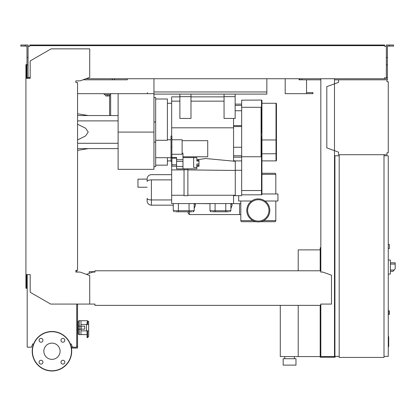 <?xml version="1.0" encoding="UTF-8"?>
<svg xmlns="http://www.w3.org/2000/svg" width="416" height="416" viewBox="0 0 416 416"><rect width="100%" height="100%" fill="white"/><g stroke="black" fill="none" stroke-linecap="round" stroke-linejoin="round"><path stroke-width="0.62" d="M320.83 250.094L320.19 250.094L320.19 270.79M320.19 305.36L320.19 357.214L335.13 357.214L335.13 356.361M298.215 305.36L298.215 356.574L320.19 356.574M298.215 270.79L298.215 249.881L320.19 249.881M284.768 358.712L284.768 356.574M294.372 358.712L294.372 356.574M283.166 365.113L283.166 358.712L295.974 358.712L295.974 365.113L283.166 365.113M280.285 305.36L280.285 356.574L298.215 356.574M91.998 272.371L91.998 271.7L89.227 271.7L89.227 273.38M93.917 272.069L93.917 271.7L94.952 271.716M91.998 271.7L93.917 271.7M338.546 79.804L386.984 79.804L386.984 81.723L388.263 81.723L388.263 152.786L386.984 152.786L386.984 154.705L338.546 154.705L338.546 152.147L326.81 147.878L326.81 86.632L338.546 82.363L338.546 79.804L334.49 79.804M387.624 81.723L386.984 81.723L386.984 80.444M386.984 154.066L386.984 152.786L387.624 152.786M338.546 152.147L338.546 154.066M338.546 80.444L338.546 82.363M388.263 248.596L389.329 248.596L389.329 244.332L388.263 244.332M383.999 356.361L388.263 356.361L388.263 155.771L383.999 155.771M383.999 154.705L383.999 357.427L339.186 357.427L339.186 154.705L383.999 154.705M339.186 155.771L334.916 155.771L334.916 356.361L339.186 356.361M390.4 272.392L390.4 261.721M390.504 271.326L393.052 271.326L395.2 268.762L395.2 262.787L390.504 262.787M388.263 259.906L390.4 260.13L390.4 273.983L388.263 274.206M388.263 310.695L389.329 310.908L389.329 314.324L388.263 314.538M76.71 304.08L76.71 347.183L71.271 347.183M71.432 348.036L77.563 348.036L77.563 304.08M76.71 346.325L77.563 346.325M266.843 91.967L266.843 94.099L153.956 94.099L153.956 91.967L266.843 91.967L266.843 78.738M153.956 78.738L153.956 91.967M147.43 93.673L147.43 92.607M306.535 79.804L306.535 92.607L312.936 92.607L312.936 93.673L285.194 93.673L285.194 78.738L285.194 92.607M118.108 132.085L118.108 169.343L153.956 169.343L153.956 132.085L118.108 132.085L118.108 93.673L77.563 93.673M83.054 79.804L127.286 79.804L127.286 78.738L127.286 79.804L114.478 79.804L114.478 78.738M299.068 79.804L299.068 78.738L299.068 79.804L299.92 79.804L299.92 78.738M306.535 93.673L306.535 92.607M388.263 336.674L388.69 336.674L388.69 344.042L388.263 344.042M388.69 343.158L388.263 343.158M388.69 344.042L388.69 346.601L388.263 346.601M388.69 346.601L388.263 346.752M230.885 208.504L232.06 205.374L232.06 204.105L230.885 204.105M194.184 208.504L195.359 205.374L194.184 208.504M189.379 211.786L189.379 214.562L188.1 213.283L188.1 211.786M195.359 205.374L195.359 203.57L209.976 203.679M232.06 204.105L232.06 203.57L239.58 203.679L239.58 214.562L189.379 214.562M171.668 199.945L151.398 199.945L171.668 199.945M171.668 179.884L151.398 179.884L151.398 199.945L151.398 179.884C148.803 179.972 147.384 180.492 147.129 181.444L147.129 178.927A4.269 4.269 0 0 1 151.398 174.658A4.269 4.269 0 0 0 147.129 178.927L147.129 181.444C147.384 180.492 148.803 179.972 151.398 179.884L171.668 179.884M147.129 198.385C147.384 199.337 148.803 199.857 151.398 199.945L151.398 205.171A4.269 4.269 0 0 1 147.129 200.907A4.269 4.269 0 0 0 151.398 205.171L151.398 199.945C148.803 199.857 147.384 199.337 147.129 198.385L147.129 200.907L147.129 198.385M171.668 174.658L151.398 174.658L171.668 174.658M173.269 205.171L151.398 205.171L173.269 205.171M147.129 187.247L137.951 187.247L137.951 179.14L147.129 179.14M233.553 118.43L233.553 161.158M233.553 195.25L233.553 203.57L171.668 203.57L171.668 195.25L184.049 195.25M235.264 161.32L205.598 158.512L196.851 159.832M233.553 127.816L171.668 127.816M176.576 166.15L171.881 166.15L171.881 136.063L171.028 136.063L171.028 161.398L171.881 161.398M171.881 139.766L182.125 139.766L182.125 154.268L171.881 154.268M171.881 157.435L176.576 157.435L176.576 159.718L182.978 159.718M182.125 153.176L182.978 153.176L182.978 168.896L176.576 168.896L176.576 159.718M182.978 157.617L196.851 157.617L193.648 157.669L193.648 167.398L196.851 167.398L196.851 168.818L182.978 168.818M196.851 157.669L196.851 161.065L198.983 160.966L198.983 160.113L196.851 160.113L196.851 159.042M196.851 161.065L198.983 161.065L198.983 163.998L196.851 163.998L196.851 165.37L198.983 165.37L198.983 163.998M196.851 163.998L196.851 167.398M196.851 166.322L198.983 166.322L198.983 165.469L196.851 165.469M176.576 161.429L182.978 161.429M176.576 166.457L182.978 166.457M182.125 140.676L207.735 140.676L207.735 156.785L182.978 156.785M171.881 164.778L176.576 164.778M171.881 158.246L176.576 158.246M171.668 136.063L171.668 96.876L179.884 96.876M155.667 99.008L167.404 99.008L167.404 140.291L155.667 140.291M153.956 97.516L155.667 97.516L155.667 166.655L153.956 166.655L153.956 142.116L155.667 142.116M155.667 165.162L167.404 165.162L167.404 157.69M184.049 169.91L171.668 169.91L171.668 195.25M171.668 161.398L171.668 169.91M187.886 168.818L187.886 169.733L184.049 169.733L184.049 168.818M187.886 169.733L187.886 195.676L184.049 195.676L184.049 169.733M235.264 195.25L187.886 195.25M235.264 170.461L187.886 169.91M241.665 156.749L241.665 107.292L261.082 107.292L261.082 156.749L241.665 156.749L241.665 195.676L235.264 195.676L235.264 160.893L233.553 160.748M235.264 195.676L233.553 195.66M233.007 161.106L233.553 161.106M241.665 170.284L235.264 170.284M241.665 160.893L235.264 160.893M193.97 210.72A1.066 1.066 0 0 1 192.904 211.786M191.859 211.786L175.594 211.786M210.189 210.72A1.066 1.066 0 0 0 211.255 211.786M228.561 211.786L212.3 211.786M190.98 96.876L224.058 96.876M190.98 118.43L179.884 118.43L179.884 96.663L190.98 96.663L190.98 118.43M190.98 96.663L190.98 94.099L179.884 94.099L179.884 96.663M235.154 104.13L241.665 104.13M241.665 155.771L233.553 155.771M241.665 110.744L235.154 110.744M261.934 190.554L261.508 190.554L261.508 139.802L261.934 139.802L261.934 194.397A0.426 0.426 0 0 1 261.508 194.823L241.665 194.823M261.508 100.074A0.426 0.426 0 0 1 261.934 100.5L261.934 129.49L261.508 129.49L261.508 100.074L241.665 100.147L261.082 100.074M261.934 139.802L261.934 129.49M241.665 107.292L241.665 100.147M276.448 160.467L276.448 103.704L276.448 160.467A0.426 0.426 0 0 1 276.021 160.893L261.934 160.893M276.448 103.704A0.426 0.426 0 0 0 276.021 103.277L261.934 103.277M235.154 118.43L224.058 118.43L224.058 94.099L235.154 94.099L235.154 118.43M235.154 96.663L224.058 96.663M260.515 221.712L274.737 221.712A1.066 1.066 0 0 0 275.808 220.641L275.808 201.011M256.1 221.712L241.878 221.712A1.066 1.066 0 0 1 240.807 220.641L240.807 201.011M269.833 210.402A11.523 11.523 0 0 0 258.31 198.879A11.523 11.523 0 0 0 246.787 210.402A11.523 11.523 0 0 0 258.31 221.926A11.523 11.523 0 0 0 269.833 210.402A11.523 11.523 0 0 0 258.31 198.879A11.523 11.523 0 0 0 246.787 210.402A11.523 11.523 0 0 0 258.31 221.926A11.523 11.523 0 0 0 269.833 210.402M247.64 210.402A10.67 10.67 0 0 0 258.31 221.073A10.67 10.67 0 0 0 268.975 210.402A10.67 10.67 0 0 0 258.31 199.732A10.67 10.67 0 0 0 247.64 210.402A10.67 10.67 0 0 0 258.31 221.073A10.67 10.67 0 0 0 268.975 210.402A10.67 10.67 0 0 0 258.31 199.732A10.67 10.67 0 0 0 247.64 210.402M238.675 195.676L238.675 201.011L251.628 201.011M264.987 201.011L277.94 201.011L277.94 193.97L261.934 193.97M275.808 193.97L275.808 174.335A1.066 1.066 0 0 0 274.737 173.269L261.934 173.269M153.956 94.099L153.956 132.085M118.108 93.673L153.956 93.673M105.732 94.739L105.732 95.976L109.143 95.976L109.143 94.739M107.437 94.739L107.437 95.976M110.64 115.549L110.64 94.739L104.239 94.739L104.239 93.673M110.64 94.739L110.64 93.673M109.574 94.739L109.574 115.549M118.108 148.621L77.563 148.621M118.108 143.286L77.563 143.286M118.108 120.884L77.563 120.884M77.563 139.958L85.587 135.933L88.234 132.085L85.587 128.237L77.563 124.212M118.108 115.549L77.563 115.549M87.058 334.594L80.98 334.594L80.98 330.86L88.66 330.86L88.66 332.467M87.058 324.459L87.058 321.979L87.594 321.979L87.594 320.726L80.98 320.726L80.98 326.165M81.219 329.155L84.76 329.155L84.76 326.165L78.307 326.165L78.307 329.155L81.219 329.155L81.219 326.165M79.794 326.165L79.794 329.155M86.523 330.86L86.523 324.459L88.66 324.459L88.66 321.792L88.66 336.435L87.594 337.584L87.058 337.584L87.058 330.86M86.523 324.459L80.98 324.459L80.98 320.726L79.269 320.726A1.066 1.066 0 0 0 78.203 321.792L78.203 333.528L78.203 331.287L77.563 331.287M80.98 329.155L80.98 334.594L79.269 334.594A1.066 1.066 0 0 1 78.203 333.528M77.563 325.099L78.203 325.099L78.203 324.033L77.563 324.033M77.563 330.221L78.203 330.221L78.203 331.287M60.076 351.239A8.117 8.117 0 0 1 51.953 359.362A8.117 8.117 0 0 1 43.836 351.239A8.117 8.117 0 0 1 51.953 343.122A8.117 8.117 0 0 1 60.076 351.239M60.975 362.18A1.919 1.919 0 0 1 62.894 360.261A1.919 1.919 0 0 1 64.818 362.18A1.919 1.919 0 0 1 62.894 364.099A1.919 1.919 0 0 1 60.975 362.18M41.018 360.261A1.919 1.919 0 0 1 42.936 362.18A1.919 1.919 0 0 1 41.018 364.099A1.919 1.919 0 0 1 39.094 362.18A1.919 1.919 0 0 1 41.018 360.261M42.936 340.304A1.919 1.919 0 0 1 41.018 342.222A1.919 1.919 0 0 1 39.094 340.304A1.919 1.919 0 0 1 41.018 338.38A1.919 1.919 0 0 1 42.936 340.304M62.894 342.222A1.919 1.919 0 0 1 60.975 340.304A1.919 1.919 0 0 1 62.894 338.38A1.919 1.919 0 0 1 64.818 340.304A1.919 1.919 0 0 1 62.894 342.222M51.953 331.5A19.739 19.739 0 0 0 32.214 351.239A19.739 19.739 0 0 0 51.953 370.978A19.739 19.739 0 0 0 71.692 351.239A19.739 19.739 0 0 0 51.953 331.5A19.739 19.739 0 0 1 71.692 351.239A19.739 19.739 0 0 1 51.953 370.978M94.952 304.33L94.952 305.36L320.726 305.36L320.726 304.33M76.71 272.069L76.924 270.364M25.922 274.633L30.191 274.633L30.191 292.256L50.674 304.08L89.726 304.08L89.726 275.569L80.122 272.069L75.858 272.069L75.858 270.364L77.563 270.364L77.563 82.576L75.858 82.576L75.858 80.87L80.122 80.87L89.726 77.376L89.726 48.859L51.1 48.859L30.191 60.934L30.191 78.312L25.922 78.312L25.922 288.288L26.562 288.288L26.562 274.633L27.201 274.633L27.201 347.183L31.47 347.183L32.635 343.98L33.602 343.98M28.694 77.454L29.765 77.454L29.765 78.312L28.054 78.312L28.054 57.476L26.988 57.476L26.988 78.312L26.562 78.312L26.562 64.652L25.922 64.652L25.922 78.312M320.726 271.43L320.726 272.069L320.726 271.43M320.726 270.79L94.952 270.79L94.952 272.069L92.82 272.069L86.471 274.383M94.952 270.79L94.952 272.069M320.726 304.08L331.5 304.08L331.5 275.215L322.858 272.069L320.726 272.069M89.726 304.08L94.952 304.08M72.441 347.183L71.276 343.98L70.309 343.98M25.173 46.088L25.173 45.022L20.8 45.022L20.8 46.088L26.988 46.088L26.988 57.476M112.346 79.804L112.346 78.738M26.988 77.667L28.054 77.667M26.988 64.865L28.054 64.865L28.054 45.022L25.173 45.022M389.225 46.088L389.225 45.022L393.598 45.022L393.598 46.088L387.41 46.088L387.41 77.667L386.344 77.667L386.344 78.738L384.639 78.738L384.639 77.454L384.639 78.099M334.916 247.744L334.49 247.744M320.83 247.744L320.19 247.744L320.19 250.094M320.83 265.455L320.19 265.455M334.49 263.962L334.916 263.962M334.49 250.094L334.916 250.094M320.83 78.738L320.83 272.069M320.83 304.08L320.83 356.574L334.49 356.574L334.49 78.738M334.49 341L334.916 341M334.49 354.869L334.916 354.869M320.83 354.869L320.19 354.869M320.83 339.503L320.19 339.503M29.765 45.661L32.963 45.661L32.963 45.022L29.765 45.022L29.765 46.301L28.694 46.301M385.705 46.301L384.639 46.301L386.344 46.301L386.344 77.667M386.344 77.454L385.705 77.454M320.83 79.804L299.92 79.804M387.41 77.667L387.41 79.804L386.984 79.804M85.987 78.738L384.639 78.738M384.639 46.301L384.639 45.661L32.963 45.661M28.054 46.301L29.765 46.301M29.765 78.099L29.765 77.454L28.054 77.454M32.963 45.022L381.436 45.022L381.436 45.661M381.436 45.022L384.639 45.022L384.639 45.661M386.344 46.301L386.344 45.022L389.225 45.022M302.052 79.804L302.052 78.738M387.41 64.865L386.344 64.865M387.41 57.476L386.344 57.476M394.124 270.046L390.504 270.046M390.504 264.072L395.2 264.072M389.116 310.695L389.116 314.538M312.811 93.673L312.811 92.607M388.69 340.366L388.263 340.366M388.69 337.558L388.263 337.558M195.359 204.105L194.184 204.105M171.881 157.472L171.028 157.472M171.881 147.134L171.028 147.134M171.881 138.377L171.028 138.377M171.881 161.148L171.028 161.148M189.062 211.786L189.062 210.72L194.184 210.72L193.118 211.786M178.391 211.786L178.391 210.72L189.062 210.72L189.062 203.57M174.335 211.786L173.269 210.72L178.391 210.72L178.391 203.57M225.763 211.786L225.763 210.72L230.885 210.72L229.819 211.786M215.093 211.786L215.093 210.72L225.763 210.72L225.763 203.57M211.042 211.786L209.976 210.72L215.093 210.72L215.093 203.57M155.667 122.054L153.956 122.054M224.058 101.145L190.98 101.145M179.884 101.145L171.668 101.145M241.665 105.43L235.154 105.43M241.665 126.552L233.553 126.552M233.553 125.616L241.665 125.616M241.665 147.264L233.553 147.264M241.665 157.175L233.553 157.175M261.508 194.823L261.508 190.554L241.665 190.554M261.082 108.612L261.934 108.612M261.508 139.802L261.934 134.644L261.508 129.49M276.021 160.893L276.021 139.963L276.448 139.89M261.934 153.806L276.448 153.733M261.934 139.963L276.021 139.963L276.021 103.277M240.807 220.641L253.027 220.641M263.588 220.641L275.808 220.641M275.808 174.335L261.934 174.335M87.594 330.86L87.594 337.584M87.594 324.459L87.594 321.979A1.066 0.874 0 0 1 88.66 322.852M79.269 329.155L79.269 334.594M79.269 320.726L79.269 326.165M51.953 370.765A19.526 19.526 0 0 1 32.432 351.239A19.526 19.526 0 0 1 51.953 331.713A19.526 19.526 0 0 1 71.479 351.239A19.526 19.526 0 0 1 51.953 370.765M240.807 214.562L239.58 214.562M171.028 139.766L167.404 139.766M171.028 157.69L155.667 157.69M167.404 103.277L171.668 103.277M167.404 160.893L171.028 160.893M173.269 210.72L173.269 203.57M194.184 210.72L194.184 203.57M209.976 210.72L209.976 203.57M230.885 210.72L230.885 203.57M239.58 203.679L240.807 203.679M88.234 115.549L77.563 113.771M88.234 148.621L77.563 150.4M87.594 320.726L88.66 321.792"/></g></svg>
